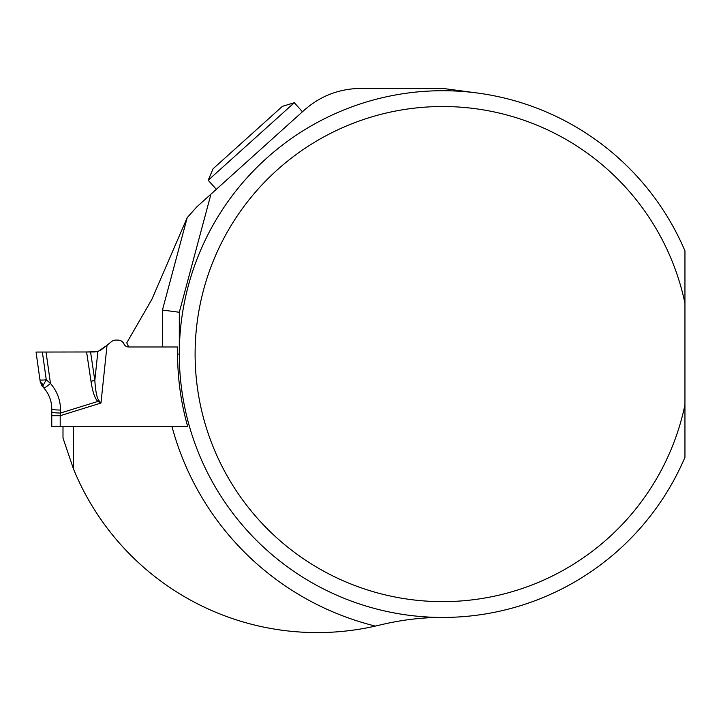 <?xml version="1.0" encoding="UTF-8"?>
<svg xmlns="http://www.w3.org/2000/svg" width="721" height="721" viewBox="0 0 721 721"><rect width="100%" height="100%" fill="white"/><g stroke="black" fill="none" stroke-linecap="round" stroke-linejoin="round"><path stroke-width="1.08" d="M477.374 93.018L442.658 88.404L360.752 88.404C339.258 88.683 320.466 95.893 304.361 110.052L196.761 206.927L187.208 217.643L151.87 299.341L126.77 342.817L128.717 346.99L177.609 346.99L128.717 346.99A5.263 5.263 0 0 1 123.94 343.944L123.85 343.755A6.318 6.318 0 0 0 118.127 340.105L115.657 340.105A6.318 6.318 0 0 0 111.674 341.52L100.219 350.595M684.95 404.878L684.95 457.294A263.354 263.354 0 0 1 281.641 562.479A263.354 263.354 0 0 1 281.641 145.678A263.354 263.354 0 0 1 684.95 250.863L684.95 404.878A247.555 247.555 0 0 1 304.424 559.442A247.555 247.555 0 0 1 304.424 148.715A247.555 247.555 0 0 1 684.95 303.289M177.609 346.99L177.609 354.083L179.304 354.083L179.304 312.265L210.956 194.156L179.304 312.265L162.45 310.048L187.208 217.643L196.761 206.927M442.658 617.437C422.1 617.365 401.191 619.898 379.94 625.017L375.371 626.089A263.354 263.354 0 0 1 73.533 469.119L73.533 426.49L187.685 426.49A265.058 265.058 0 0 1 177.609 354.083M73.533 469.119L62.997 438.026L62.997 426.49M208.189 180.259L213.055 168.786L282.38 106.366L294.303 102.724L208.189 180.259L216.336 189.308M294.303 102.724L302.45 111.773M51.768 415.702L60.194 415.702L60.194 426.49L51.768 426.49L51.768 408.861C51.66 400.894 49.001 393.9 43.792 387.871L40.232 381.833L39.934 379.688C40.331 380.192 42.44 380.21 46.261 379.724L50.353 383.338M43.413 384.924L42.602 386.6L40.232 381.833L43.413 384.924L46.261 379.724L46.721 380.084M36.05 352.055L86.601 351.974L36.05 352.055L39.934 379.688L36.05 352.055L46.045 352.037L50.461 383.446C57.058 391.079 60.429 399.939 60.564 410.033L60.194 415.702L100.976 403.039L97.93 401.417C94.974 398.92 92.658 392.179 90.99 381.193L86.601 351.974L97.858 351.605L107.032 345.278L100.976 403.039L98.786 400.371A8.427 1.027 129.4 0 1 97.93 401.417L60.564 413.016A8.427 1.172 0 0 1 51.768 411.844L51.768 408.861A8.427 1.172 0 0 0 60.564 410.033M46.045 352.037L90.558 351.974L94.83 380.463C95.569 391.35 96.884 397.983 98.786 400.371M95.091 351.965L90.558 351.974M60.194 426.49L187.685 426.49M97.858 351.605L94.83 380.463A8.427 1.217 171.5 0 1 90.99 381.193M43.602 387.664L43.792 387.871A8.427 1.118 -41.6 0 0 50.461 383.446M53.318 426.49L53.967 426.49M375.371 626.089A280.208 280.208 0 0 1 171.968 426.49M162.45 346.99L162.45 310.048M42.368 352.046L46.261 379.724M42.602 386.6L43.792 387.871M41.755 385.609L42.16 386.123"/></g></svg>
